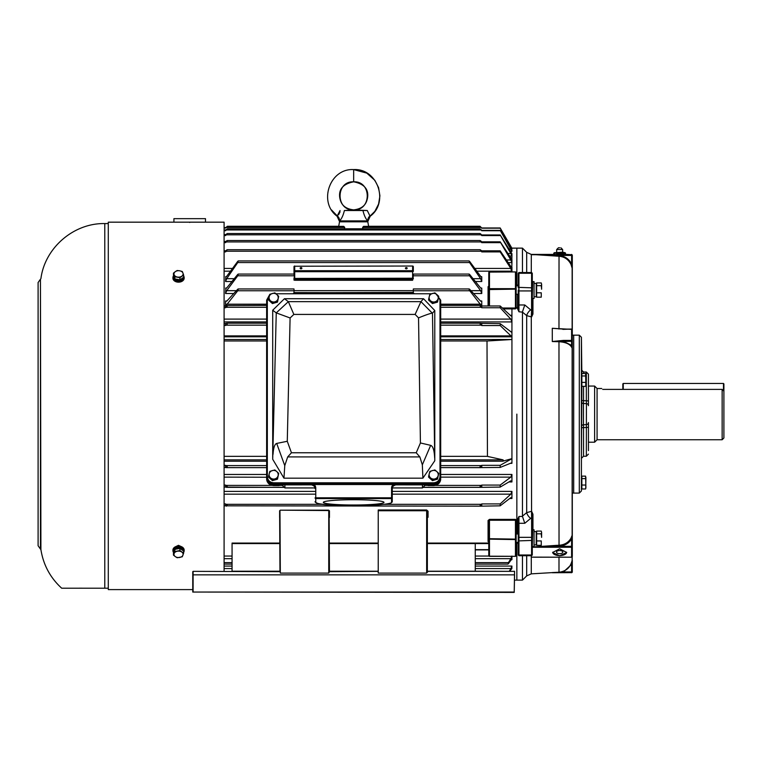 <?xml version="1.0" encoding="UTF-8"?>
<svg xmlns="http://www.w3.org/2000/svg" width="762" height="762" viewBox="0 0 762 762"><rect width="100%" height="100%" fill="white"/><g stroke="black" fill="none" stroke-linecap="round" stroke-linejoin="round"><path stroke-width="1.14" d="M189.7 222.456C176.127 222.142 176.127 222.142 189.7 222.456C203.292 222.142 203.292 222.142 189.7 222.456M175.27 281.416L181.613 281.511M224.095 571.348L224.095 222.171L108.29 222.171L108.29 589.597L192.757 589.597M181.613 546.745L178.47 545.325L175.27 546.84M108.29 223.571L104.775 223.571L104.775 588.197L61.674 588.197L108.29 588.197M98.727 588.197L95.964 588.197M92.954 588.197L90.402 588.197M87.706 588.197L85.477 588.197M83.068 588.197L79.048 588.188M75.514 588.197L67.885 588.197M66.151 588.197L65.056 588.197M63.598 588.197L62.855 588.197M315.058 486.28L315.058 488.08A3.505 3.496 -0 0 0 313.592 485.232L311.553 484.603L273.653 484.603C269.443 484.241 267.11 481.955 266.633 477.736L266.633 477.526A7.02 6.668 -0 0 0 273.653 484.194L433.673 484.194A7.02 6.668 -0 0 0 440.693 477.526L440.693 477.241C440.245 481.365 437.912 483.651 433.673 484.089L273.653 484.089C269.415 483.651 267.071 481.365 266.633 477.241L224.095 477.126M353.663 499.72A30.337 2.648 180 0 0 323.326 502.358A30.337 2.648 180 0 0 353.663 505.006A30.337 2.648 180 0 0 383.991 502.358A30.337 2.648 180 0 0 353.663 499.72M313.582 484.194L313.954 484.575A4.21 4.191 180 0 1 315.763 488.023L315.763 497.805L391.563 497.805L391.563 488.023L392.268 488.08L392.268 501.663L392.268 488.08A3.505 3.496 -0 0 1 393.735 485.232L393.221 484.527L393.744 484.194M284.883 484.851L284.921 487.918M392.325 487.918L422.443 487.918L422.443 484.851M440.693 477.736L440.693 477.717C440.217 481.955 437.874 484.241 433.673 484.603L395.773 484.851C393.182 485.746 392.02 487.004 392.268 488.642C392.497 486.337 393.668 485.07 395.773 484.851L433.673 484.899L433.673 483.727L273.653 483.727C269.443 483.365 267.11 481.07 266.633 476.86L266.633 300.161L269.777 294.437L266.633 300.161L267.329 299.942L267.329 476.641C267.729 480.355 269.843 482.413 273.653 482.803L433.673 482.803C437.483 482.413 439.588 480.355 439.988 476.641L440.693 476.86C440.217 481.07 437.874 483.365 433.673 483.727L433.673 482.803M266.633 477.984L266.633 478.888L266.633 477.984C267.071 482.156 269.415 484.461 273.653 484.899L311.553 484.851C313.658 485.07 314.82 486.337 315.058 488.642C315.306 487.004 314.135 485.746 311.553 484.851L311.553 484.375M314.106 484.527L393.221 484.527M392.325 487.947L422.434 487.947L425.539 484.851L422.405 487.918M427.339 484.851L428.063 485.556L428.063 484.899M428.187 484.851L427.52 484.375L428.187 484.851M279.149 485.556L279.263 484.899M279.806 484.375L279.14 484.851L279.806 484.375M440.693 477.984C440.245 482.156 437.912 484.461 433.673 484.899L433.673 485.556A7.02 6.668 0 0 0 440.693 478.888C440.265 482.994 437.931 485.242 433.673 485.623L428.177 485.556M433.673 485.556L428.092 485.623M273.653 482.803L273.653 485.623L279.244 485.623L280.035 484.851M395.773 484.194L393.735 485.232M313.954 484.575L313.592 485.232M272.453 479.679L277.492 478.231L278.692 473.354L276.768 471.564L274.844 469.935L269.805 471.383L268.605 476.26L272.453 479.679L272.453 480.632L268.605 477.202L268.605 476.26M278.692 473.354L277.492 479.174L272.453 480.632M277.492 479.174L277.492 478.231M274.968 478.879A4.562 4.334 -0 0 0 276.768 471.564A4.562 4.334 -0 0 0 269.205 473.735A4.562 4.334 -0 0 0 274.968 478.879M432.473 479.679L437.521 478.231L438.722 473.354L436.797 471.564L434.873 469.935L429.835 471.383L428.635 476.26L432.473 479.679L432.473 480.632L428.635 477.202L428.635 476.26M438.722 473.354L437.521 479.174L432.473 480.632M437.521 479.174L437.521 478.231M434.997 478.879A4.562 4.334 -0 0 0 436.797 471.564A4.562 4.334 -0 0 0 429.235 473.735A4.562 4.334 -0 0 0 434.997 478.879M432.473 302.619L437.521 301.171L438.722 296.294L436.797 294.503L434.873 292.865L429.835 294.322L428.635 299.19L432.473 302.619L432.473 303.562L428.635 300.142L428.635 299.19M438.722 296.294L437.521 302.114L432.473 303.562M437.521 302.114L437.521 301.171M434.997 301.809A4.562 4.334 -0 0 0 436.797 294.503A4.562 4.334 -0 0 0 429.235 296.675A4.562 4.334 -0 0 0 434.997 301.809M272.453 302.619L277.492 301.171L278.692 296.294L276.768 294.503L274.844 292.865L269.805 294.322L268.605 299.19L272.453 302.619L272.453 303.562L268.605 300.142L268.605 299.19M278.692 296.294L277.492 302.114L272.453 303.562M277.492 302.114L277.492 301.171M274.968 301.809A4.562 4.334 -0 0 0 276.768 294.503A4.562 4.334 -0 0 0 269.205 296.675A4.562 4.334 -0 0 0 274.968 301.809M434.778 460.781L434.778 310.534L432.464 313.163L434.778 460.781L422.9 478.165L422.329 464.83L419.852 456.914L287.684 456.914L284.769 465.649L283.959 478.165L272.701 459.267L272.701 310.239L284.426 298.723L288.322 301.638A9.601 1.086 -43 0 0 288.322 301.638L420.948 301.638A9.973 0.695 0 0 0 420.957 301.638L423.52 298.723L284.426 298.723M422.9 478.165L283.959 478.165M439.988 476.641L439.988 299.942L440.693 300.161L435.759 293.599L440.693 300.161L440.693 476.86M439.988 299.942L437.045 294.723M269.567 295.227L267.329 299.942M423.52 298.723L434.778 310.534M272.701 459.267L276.254 312.896L272.701 310.239M434.645 457.772C434.283 450.285 432.959 446.141 430.663 445.351L422.329 464.83M287.684 456.914L291.446 452.761L416.233 452.761L420.424 442.96L418.538 317.887L415.128 314.42L293.856 314.42L290.093 317.973L287.274 441.284L276.692 443.427C274.711 444.036 273.482 447.694 273.025 454.4M418.538 317.887C425.996 314.839 430.587 313.277 432.321 313.192L432.464 313.163M276.254 312.896L288.341 301.657L293.856 314.42M416.233 452.761L419.852 456.914M420.424 442.96L430.663 445.351M415.128 314.42L420.948 301.638L432.321 313.192M290.093 317.973L276.406 312.934M270.177 294.189L273.025 293.322L270.167 294.199M266.633 476.86L267.329 476.641M182.27 556.784L183.632 553.183L179.908 550.555L174.822 551.517L173.46 555.117L175.317 556.612L177.184 557.746L182.27 556.784M173.46 555.117L173.46 552.964L174.822 549.364L179.908 548.402L183.632 551.04L183.632 553.183M174.822 549.364L174.822 551.517M179.908 548.402L179.908 550.555M182.956 555.165A4.562 3.229 180 0 0 181.775 552.05A4.562 3.229 180 0 0 177.365 551.221A4.562 3.229 180 0 0 174.136 553.498A4.562 3.229 180 0 0 175.317 556.612A4.562 3.229 180 0 0 179.727 557.451A4.562 3.229 180 0 0 182.956 555.165M174.822 276.739L179.908 277.701L183.632 275.072L182.956 273.091L182.27 271.472L179.727 270.805L177.184 270.51L175.317 271.643L173.46 273.139L174.822 276.739L174.822 278.892L173.46 275.292L173.46 273.139M183.632 275.072L183.632 277.225L179.908 279.854L174.822 278.892M179.908 279.854L179.908 277.701M177.365 277.044A4.562 3.229 0 0 0 181.775 276.206A4.562 3.229 0 0 0 182.956 273.091A4.562 3.229 0 0 0 179.727 270.805A4.562 3.229 0 0 0 175.317 271.643A4.562 3.229 0 0 0 174.136 274.758A4.562 3.229 0 0 0 177.365 277.044M515.445 556.336L489.471 556.336A0.705 0.705 0 0 1 488.775 555.631L488.775 539.125L489.471 539.591L489.471 556.155A0.705 0.524 180 0 1 488.775 555.631A0.705 0.562 0 0 0 489.471 556.193L515.445 556.336A0.705 0.705 0 0 0 516.15 555.631A0.705 0.524 180 0 1 515.445 556.155L515.445 539.591L516.15 539.125L516.15 555.631M516.15 272.625L516.15 289.131L515.445 288.665L515.445 272.101A0.705 0.524 -0 0 1 516.15 272.625A0.705 0.705 0 0 0 515.445 271.929L489.471 272.101L489.471 288.665L488.775 289.131L488.775 272.625A0.705 0.524 0 0 1 489.471 272.101L489.471 272.063A0.705 0.562 180 0 0 488.775 272.625A0.705 0.705 0 0 1 489.471 271.929L515.445 271.929M412.623 266.233A0.705 0.495 0 0 1 413.318 266.729A0.705 0.705 0 0 0 412.623 266.024L294.703 266.233A0.705 0.495 180 0 0 293.999 266.729L293.999 274.072L293.999 266.729A0.705 0.705 0 0 1 294.703 266.024L294.703 270.7L412.623 270.7L412.623 266.233M440.693 323.212L480.546 323.212L480.127 324.26L481.755 325.555L500.186 325.555L511.931 336.814L511.931 315.287L510.797 315.82L511.435 316.144M476.802 271.167L511.931 271.167L511.931 267.214L510.797 266.471L500.186 250.841L500.186 251.908L510.797 268.424L511.931 271.929M508.187 262.623L511.931 262.623L511.931 259.49L500.186 241.821L510.797 259.985L511.931 262.623L511.797 267.462M509.235 255.984L511.931 255.984L511.931 253.708L500.186 234.953L510.797 253.489L511.931 255.984L511.854 259.632M511.931 251.327L511.931 249.936L500.186 230.353L511.931 251.327L510.169 251.327M469.563 289.189L469.144 290.008L469.563 289.189L480.622 301.19L481.755 300.98L481.755 305.972L500.186 305.972L510.797 315.82M226.895 300.98L225.571 300.98L226.705 301.19L225.571 300.98L225.571 305.972L226.324 305.572L227.133 306.457L225.571 307.753L224.095 307.753M469.563 274.377L469.192 275.12L469.563 274.377L480.622 287.979L481.755 288.093L481.755 293.522L480.622 290.665L469.563 275.777L413.318 275.777L412.623 280.264L412.623 278.425L294.703 278.425L294.703 279.33L412.623 279.33L413.318 278.225M225.866 288.598L225.571 293.522L226.705 290.665L237.763 275.777L237.763 274.377L238.135 275.12M225.781 277.158L225.571 281.511L226.705 278.692L237.763 262.547L237.763 261.328L238.077 261.985M469.563 261.328L469.24 261.985L469.563 261.328L480.622 276.358L481.755 276.787L481.755 281.511L480.622 278.692L469.563 262.547L237.763 262.547M480.003 226.362L363.598 226.362L362.588 227.419L480.984 227.419C479.765 226.152 479.765 226.114 480.993 227.295C479.765 226.114 479.765 226.152 480.984 227.419L481.755 228.181L500.186 228.181L511.931 248.241L500.186 227.981L481.755 227.981L480.917 227.219M480.755 467.639L480.041 466.582L481.755 465.334L500.186 465.334L511.931 458.648L511.931 463.325L511.931 339.509L440.693 339.509M266.633 339.509L224.095 339.509M516.846 414.128L516.846 533.991L516.846 520.494L515.445 519.379L489.471 519.379L488.071 520.494L488.775 520.941L489.471 520.246L489.471 538.705L516.15 539.125L516.15 520.941L516.846 520.494L516.846 414.128M503.311 308.877L515.445 308.877L516.846 307.772L516.15 307.315L515.445 308.01L515.445 288.665L489.471 288.665L488.775 290.055M489.471 285.769L488.071 286.693A0.705 0.543 -0 0 0 488.775 286.15L489.471 285.931M516.846 285.845L516.846 248.136L516.846 285.845M344.31 228.79L344.738 227.409L343.729 226.362L227.324 226.362M293.446 293.294L293.999 293.218L293.999 288.96L238.135 288.96M225.809 305.848L237.763 290.76L237.763 289.189L238.182 290.008M469.144 290.008L481.517 305.848M413.318 289.189L413.318 293.218L413.88 293.294M412.623 280.264L294.703 280.264L293.999 274.072L238.182 274.072M469.192 275.12L469.563 275.777M413.318 274.377L413.318 275.777M487.451 456.39L487.004 340.976L487.451 456.39L503.044 459.857L503.444 460.534L502.691 461.2L440.693 461.2M511.931 458.648L502.691 461.2M487.004 456.343L440.693 456.343M266.633 456.343L224.095 456.343M510.797 494.157L500.186 503.92L481.755 503.92L480.136 505.216L480.984 506.168L500.186 505.825L510.797 497.672L511.931 498.491L511.931 491.395L510.797 494.157L392.268 494.157M224.095 505.825L480.984 506.168M226.343 506.168L227.19 505.216L225.571 503.92L225.571 505.825M510.797 477.126L500.186 485.08L481.755 485.08L480.079 486.356L480.984 487.347L500.186 487.089L510.797 480.832L511.931 481.946L511.931 474.459L510.797 477.126L440.693 477.126M422.977 487.404L480.984 487.347M224.095 487.089L284.34 487.404M226.343 487.347L227.247 486.356L225.571 485.08L225.571 487.089M440.693 305.41L480.422 305.41L480.993 305.572L480.193 306.457L481.755 307.753L500.186 307.753L510.797 319.097L511.931 321.926L440.693 321.926M469.24 261.985L469.563 262.547M500.186 250.841L481.755 250.841L480.136 249.707L481.755 251.908L500.186 251.908M226.343 251.212L227.19 249.707L225.571 250.841L225.571 251.908L226.343 251.212L480.984 251.212M480.641 241.583C479.765 240.421 479.879 240.268 480.993 241.135C479.879 240.268 479.765 240.421 480.641 241.583L481.755 242.659L500.186 242.659M224.095 242.659L225.571 242.659L226.685 241.583C227.562 240.421 227.447 240.268 226.324 241.135C227.447 240.268 227.562 240.421 226.685 241.583M480.755 234.582C479.755 233.382 479.841 233.267 480.993 234.239C479.841 233.267 479.755 233.382 480.755 234.582L481.755 235.563L500.186 235.563M224.095 235.563L225.571 235.563L226.571 234.582C227.571 233.382 227.486 233.267 226.324 234.239C227.486 233.267 227.571 233.382 226.571 234.582M480.87 229.838C479.755 228.61 479.803 228.524 480.993 229.61C479.803 228.524 479.755 228.61 480.87 229.838L481.755 230.724L500.186 230.724M224.095 230.724L225.571 230.724L226.457 229.838C227.571 228.61 227.524 228.524 226.324 229.61C227.524 228.524 227.571 228.61 226.457 229.838M224.095 467.43L226.571 467.639M226.343 467.611L227.286 466.582L225.571 465.334L225.571 467.43M224.095 325.555L226.343 325.155L227.2 324.26L226.781 323.212L266.633 323.212M511.931 556.05L510.883 558.679A28084.367 25819.332 180 0 1 508.416 562.632L508.416 563.68A28084.367 22478.914 0 0 0 510.883 560.232L511.778 559.394M508.187 563.051L508.416 563.68M362.941 210.512L367.265 210.512L369.932 215.922A5.61 5.258 -45.7 0 0 367.836 220.913L367.703 220.904C365.674 218.77 364.084 215.313 362.941 210.512L344.386 210.512C343.243 215.303 341.662 218.77 339.623 220.904L367.703 220.904L367.246 221.113L367.817 221.809L339.5 221.809L338.699 226.362M406.298 267.595A0.876 0.619 0 0 0 406.298 268.834A0.876 0.619 0 0 0 406.298 267.595M301.019 267.595A0.876 0.619 0 0 0 301.019 268.834A0.876 0.619 0 0 0 301.019 267.595M362.588 227.419L363.007 228.79M516.15 307.315L516.15 289.131L489.471 289.55L489.471 305.972M412.623 271.691A0.705 0.495 0 0 0 413.318 271.196A0.705 0.495 180 0 0 412.623 270.7L412.623 271.691L294.703 271.691L294.703 270.7A0.705 0.495 0 0 0 294.703 271.691L294.703 278.425L412.623 278.225L412.623 271.691M266.633 305.41L226.324 305.572M266.633 340.976L224.095 340.976M487.004 340.976L440.693 340.976M487.451 340.966L511.931 339.509L511.931 336.814L440.693 336.814M344.738 227.419L226.343 227.419C227.562 226.152 227.552 226.114 226.324 227.295C227.552 226.114 227.562 226.152 226.343 227.419L224.095 228.181M522.465 555.727L522.465 580.12L516.846 580.12L516.846 542.411L516.846 580.12L514.569 580.12M489.471 542.325L488.775 542.106A0.705 0.543 180 0 0 488.071 541.572L489.471 542.487M427.358 511.645L428.063 511.235L426.653 509.988L427.358 511.645L427.358 570.738L426.653 573.1L378.228 573.1L378.228 509.988L426.653 509.988M426.653 518.455L427.358 517.722M509.302 571.224A28084.367 27040.713 180 0 0 510.883 568.566L511.931 566.071L511.854 568.681M511.931 556.336L511.931 559.651L511.369 559.651M328.746 518.055L329.451 517.474L328.746 517.922M329.098 510.997L329.451 571.671L328.746 573.1L328.746 510.55L280.321 510.169L279.616 510.797L279.968 571.357M279.616 571.671L193.11 571.348L193.11 592.055L514.217 592.055L514.569 571.348L475.259 571.224L475.259 543.573L427.358 543.573M232.067 571.348L232.067 543.077L279.968 543.077M514.569 571.348L428.063 571.348L426.653 573.1L426.653 510.74L378.228 510.74M514.569 574.853L514.217 592.407L192.757 592.055L192.757 571.7L192.757 574.853L514.569 574.853M224.095 227.981L226.343 227.219C227.562 226.028 227.562 226.066 226.324 227.343M480.993 227.343C479.765 226.066 479.765 226.028 480.984 227.219M224.095 228.057L225.571 228.057L226.324 227.295M480.993 227.295L481.755 228.057L500.186 228.057L511.931 248.241M226.705 301.19L237.763 289.189M226.609 288.093L225.571 288.093L226.705 287.979L237.763 274.377M224.095 503.92L225.571 503.92M224.095 485.08L225.571 485.08M224.095 305.972L225.571 305.972L225.571 307.753M480.993 305.572L481.755 305.972L481.755 307.753M413.318 271.415L413.318 266.729L413.318 271.415M293.999 280.121L293.999 278.292M226.343 276.787L225.571 276.787L226.705 276.358L237.763 261.328M224.095 251.908L225.571 251.908M224.095 250.841L225.571 250.841M480.993 241.135L481.755 241.821L500.186 241.821M224.095 241.821L226.324 241.135M480.993 234.239L481.755 234.953L500.186 234.953M224.095 234.953L226.324 234.239M480.993 229.61L481.755 230.353L500.186 230.353M224.095 230.353L226.324 229.61M511.331 497.453L510.797 497.672M480.622 301.19L481.755 300.98L480.431 300.98M481.46 288.598L481.755 288.093L480.717 288.093M481.546 277.158L480.984 276.787M224.095 465.334L225.571 465.334M480.984 467.611L500.186 467.43L511.559 462.848L511.931 463.325L511.559 462.848M480.993 323.317L500.186 323.65L511.559 332.251M224.095 323.65L226.324 323.317M509.921 571.224A28084.367 24484.06 -0 0 0 510.883 569.757L511.607 568.833M225.571 323.65L225.571 325.555M225.571 234.953L225.571 235.563M225.571 241.821L225.571 242.659M500.186 323.65L500.186 325.555M481.755 323.65L481.755 325.555M500.186 465.334L500.186 467.43M481.755 465.334L481.755 467.43M481.755 234.953L481.755 235.563M481.755 241.821L481.755 242.659M481.755 250.841L481.755 251.908M500.186 305.972L500.186 307.753M500.186 485.08L500.186 487.089M481.755 485.08L481.755 487.089M500.186 503.92L500.186 505.825M481.755 503.92L481.755 505.825M293.999 292.865L294.703 293.703L293.999 293.218M413.318 293.218L412.623 293.703L413.318 292.865M412.623 293.294L413.318 292.418L294.703 292.76M413.318 278.73L412.623 279.33M293.999 278.73L294.703 279.33L293.999 278.73M488.775 305.972L488.775 289.131M516.15 520.941L515.445 520.246L515.445 539.591L488.775 539.125L488.775 520.941M378.228 571.348L329.451 571.671M488.775 543.573L475.259 543.573M475.259 549.907L488.775 549.907M329.098 571.357L328.746 573.1L280.321 573.1L279.968 510.997M475.259 549.659L488.775 549.659M427.358 570.738A0.705 0.686 180 0 0 428.063 571.424M427.358 570.643A0.705 0.705 0 0 0 428.063 571.348M581.844 374.409L581.416 337.271L581.416 490.985L579.311 493.09L579.311 335.166L573.7 335.166L573.7 493.09L573.7 335.166L572.3 335.166L572.3 329.736L572.3 535.667L571.595 538.867C568.957 543.316 564.766 545.754 559.032 546.192L532.286 547.126M532.952 298.475L532.952 314.03L531.619 316.973L526.685 315.62A6411.668 4380.957 -167.1 0 0 522.465 312.125L522.465 516.131A6411.668 4380.957 -12.9 0 0 526.685 512.636L531.619 511.283L532.952 514.236L532.286 514.674L532.286 554.603M522.465 312.125L518.951 311.782L517.55 308.743L517.55 294.265M517.55 285.845L518.255 284.274M511.854 248.136L522.465 248.136L522.465 272.529M532.286 546.992L556.279 545.382L556.308 546.316L571.595 546.316L571.595 547.249L532.286 547.249M511.931 308.877L511.931 315.287L510.235 315.287M532.286 290.512L532.286 309.782L532.286 289.255L532.286 290.512L531.59 290.932L518.951 290.932L518.951 304.971L524.789 304.971L522.484 311.782M518.255 290.055L518.255 308.296L518.255 304.552L518.951 304.971L518.951 311.782L518.255 308.296L517.55 308.743M532.286 540.41L518.951 540.887L518.951 555.003L531.59 555.003L531.59 555.727L518.951 555.727L518.255 555.022L518.255 519.96L517.55 519.513L518.951 516.474L522.484 516.474L524.789 523.284L518.951 523.284L518.951 537.334L531.59 537.334L532.286 538.201M556.279 545.382L558.994 545.259C564.404 544.887 568.385 542.554 570.957 538.267L572.138 535.295L572.138 348.234C570.586 344.367 566.204 342.195 558.994 341.728L552.298 341.538L552.279 328.317L562.823 329.06M559.66 254.556C568.709 254.394 568.709 254.394 559.66 254.556C550.612 254.394 550.612 254.394 559.66 254.556M559.66 555.831L566.68 552.45L559.66 548.811L552.641 552.45L559.66 555.831M552.65 552.279A7.02 3.505 180 0 0 559.66 555.622A7.02 3.505 180 0 0 566.671 552.279M559.66 553.688A3.162 1.581 180 0 0 562.823 552.107A3.162 1.581 180 0 0 559.66 550.526A3.162 1.581 180 0 0 556.508 552.107A3.162 1.581 180 0 0 559.66 553.688M553.726 254.451L553.174 254.432M518.255 538.201L518.255 519.96L518.951 516.474L518.951 523.284L518.255 523.704M572.138 348.234L572.3 347.643M532.286 289.255L532.286 273.653M572.138 329.298L572.138 268.167L570.957 264.319C568.404 259.385 564.413 256.699 558.994 256.251L531.257 254.403L559.032 255.556C564.775 256.07 568.966 258.889 571.595 264.014L572.3 268.119L572.3 255.413L572.3 340.728L571.595 340.404L571.595 329.355L552.279 328.317M518.255 543.982L517.55 542.411M552.298 328.279L564.185 329.032M539.039 557.193L531.285 557.146L531.285 573.853L558.994 572.214C566.185 571.367 570.567 567.366 572.138 560.232L572.138 556.936M570.957 264.319L571.595 264.014L571.595 255.413L572.3 255.413A0.705 0.705 0 0 0 571.595 254.708L566.68 254.403M572.3 535.667L572.3 546.668L571.595 546.316L571.595 538.867L570.957 538.267M531.257 555.727L531.285 557.146L571.595 557.193A0.705 0.705 0 0 0 572.3 556.498L572.3 546.668L572.3 556.498A0.705 0.629 0 0 1 571.595 557.127L571.595 547.249A0.705 0.581 180 0 0 572.3 546.668M572.3 564.375L572.3 571.919L572.3 560.27L572.3 564.375L571.595 564.413L572.205 560.299M572.081 561.565L571.976 562.308M571.595 564.413L563.451 571.957L571.595 571.957L571.595 564.413M558.975 572.605L563.451 571.957L563.451 572.624L552.279 572.567M572.138 560.232L572.3 545.487M552.279 341.49L563.451 340.404L563.451 341.319L571.595 345.386L571.595 341.319L552.298 341.538M572.214 347.958L571.595 345.386A0.705 0.591 0 0 0 572.3 344.795M518.255 555.022L518.255 554.479A0.705 0.524 0 0 0 518.951 555.003L518.951 555.727M524.789 304.971L530.657 309.858A1.381 1.105 180 0 0 531.571 310.201L532.286 309.782L532.286 313.582L532.952 314.03M518.255 290.512L518.951 290.932L518.951 287.379L518.255 287.846L518.255 273.777A0.705 0.524 180 0 1 518.951 273.253L518.951 287.379L532.286 287.846M552.279 572.748L571.595 572.624A0.705 0.705 180 0 0 572.3 571.919L571.595 572.624L563.451 572.624M572.3 544.582L572.3 538.563M572.3 536.877L572.3 536.372M572.3 348.405L572.3 344.414M556.298 256.108L556.308 255.413L571.595 255.413L571.595 254.708L531.304 254.708L531.285 272.529M531.304 555.727L531.304 557.127L541.858 557.127M558.956 341.233L559.013 340.738M530.657 309.858A5.61 2.419 -50.2 0 0 526.685 315.62L526.685 512.636A5.61 2.419 -129.8 0 0 530.657 518.398L524.789 523.284M532.286 313.582L531.619 316.973L531.59 310.201L531.285 316.963L531.571 518.055A1.381 1.105 0 0 0 530.657 518.398M518.255 285.34A0.705 0.543 0 0 1 517.808 285.845M532.286 554.479A0.705 0.524 0 0 1 531.59 555.003L531.619 511.283L532.286 514.674M518.255 542.915A0.705 0.543 0 0 0 517.808 542.411M560.946 572.614L562.956 572.624M562.823 329.346L563.308 329.355M572.3 329.736L571.595 329.108A0.705 0.619 180 0 1 572.3 329.736L572.3 329.736A0.705 0.705 0 0 0 571.595 329.032L563.451 329.355M571.595 329.108L562.823 329.098M563.451 340.404L571.595 340.404L571.595 341.319A0.705 0.591 0 0 0 572.3 340.728L572.3 346.748M581.416 386.058L581.416 384.991L581.416 386.058M588.435 450.628L588.435 426.825L588.435 450.628M583.53 456.238L586.33 456.238L586.407 403.612L583.454 403.508L583.454 424.758L586.407 424.644A2.105 2.086 -0 0 0 588.435 422.558L588.435 426.825A2.105 0.667 0 0 1 586.33 427.492L583.53 427.587L583.53 456.238L581.416 458.343L581.844 385.41M583.53 386.344L583.53 400.669L586.33 400.764L586.33 372.018L588.435 374.123L588.435 401.431L588.435 377.628M581.416 490.985L581.416 487.642L581.844 488.061M581.416 487.642L581.416 458.343M588.435 401.431L588.435 405.698A2.105 2.086 0 0 0 586.407 403.612L586.33 400.764A2.105 0.667 180 0 1 588.435 401.431M581.416 426.844A2.105 2.086 180 0 1 583.454 424.758L583.53 427.587A2.105 0.676 180 0 0 581.416 428.263M581.416 399.993A2.105 0.676 -0 0 0 583.53 400.669L583.454 403.508A2.105 2.086 180 0 1 581.416 401.412M601.704 388.506L597.075 388.506L597.075 439.75L594.617 442.208L594.617 386.058L588.435 386.058M722.147 389.392L723.9 391.211L723.9 437.988L722.147 439.75L722.147 389.392L602.694 389.392C601.37 388.22 601.37 388.22 602.694 389.392C601.37 388.22 601.37 388.22 602.694 389.392M541.258 545.325L536.639 545.325L536.639 540.944L541.258 540.944L541.258 545.325L541.258 540.944M536.639 540.944L536.639 533.829L541.258 533.829L541.611 537.381L541.611 532.457L541.258 533.829M536.639 533.829L536.639 531.085L541.258 531.085L541.611 532.457L541.258 531.085M541.258 297.18L536.639 297.18L536.639 292.798L541.258 292.798L541.258 297.18L541.258 292.798M536.639 292.798L536.639 285.674L541.258 285.674L541.611 289.236L541.611 284.302L541.258 285.674M536.639 285.674L536.639 282.931L541.258 282.931L541.611 284.302L541.258 282.931M534.048 283.35L535.134 283.378M534.048 296.761L536.219 296.761L536.219 283.35L534.048 283.474M534.048 531.505L535.134 531.533M534.048 544.906L536.219 544.906L536.219 531.505L534.048 531.619M532.724 546.63L534.048 546.63L534.048 529.781L532.724 529.781L532.286 546.183M532.724 298.475L534.048 298.475L534.048 281.635L532.724 281.635L532.286 298.037M585.597 488.985L581.844 488.985L581.844 476.136L585.597 476.136L585.911 487.747M581.844 485.032L585.597 485.032M581.844 478.612L585.597 478.612M585.911 477.374L585.74 488.632M581.416 375.218L581.416 384.991M585.597 386.344L581.844 386.344L581.844 373.485L585.597 373.485L585.911 385.105M581.844 382.391L585.597 382.391M581.844 375.961L585.597 375.961M585.911 374.723L585.74 385.991M183.061 550.631A4.524 3.2 0 0 0 181.737 548.402A4.524 3.2 0 0 0 175.346 548.402L176.003 549.059A4.524 3.2 0 0 1 179.184 548.535M180.499 548.821A4.524 3.2 0 0 1 181.737 549.44A4.524 3.2 0 0 1 182.623 550.316M174.041 551.421A4.524 3.2 0 0 1 174.441 550.354M175.346 549.44L174.803 548.869L175.365 549.259M174.022 551.469L174.022 550.659A4.524 3.2 0 0 1 174.803 548.869M182.623 277.94A4.524 3.2 180 0 1 181.737 278.816A4.524 3.2 180 0 1 180.499 279.435M183.061 277.625A4.524 3.2 180 0 1 181.737 279.854A4.524 3.2 180 0 1 176.813 280.549A4.524 3.2 180 0 1 174.022 277.597L174.022 276.797M179.184 279.721A4.524 3.2 180 0 1 175.755 279.063M174.441 277.901A4.524 3.2 180 0 1 174.041 276.844M183.632 275.92A5.61 3.972 180 0 1 184.156 277.597A5.61 3.972 180 0 1 182.518 280.406A5.61 3.972 180 0 1 176.393 281.264A5.61 3.972 180 0 1 172.926 277.597A5.61 3.972 180 0 1 173.612 275.701M172.945 277.892A5.61 3.972 -0 0 0 172.926 278.197A5.61 3.972 -0 0 0 176.393 281.864A5.61 3.972 -0 0 0 182.518 280.997A5.61 3.972 -0 0 0 184.156 278.197A5.61 3.972 -0 0 0 184.147 277.892M173.612 552.555A5.61 3.972 0 0 1 172.926 550.659A5.61 3.972 0 0 1 176.393 546.992A5.61 3.972 0 0 1 182.518 547.849A5.61 3.972 0 0 1 184.156 550.659A5.61 3.972 0 0 1 183.632 552.336M184.147 550.364A5.61 3.972 180 0 0 184.156 550.069A5.61 3.972 180 0 0 182.518 547.259A5.61 3.972 180 0 0 178.546 546.097A5.61 3.972 180 0 0 172.926 550.069A5.61 3.972 180 0 0 172.945 550.364M205.492 222.171L205.492 218.656L173.917 218.656L173.917 222.171M622.83 383.877L622.83 389.392L623.249 383.457L723.481 383.457L623.249 383.457L623.249 389.392M723.9 383.877L723.9 391.211L723.481 383.457L623.249 383.457M559.66 256.175L558.413 256.223M559.66 252.698L563.175 252.698L559.66 252.698M559.66 247.783L558.432 247.783L559.66 247.783M554.307 252.698L565.023 252.698L562.642 252.174L554.307 252.698L553.698 254.279L556.984 254.803M565.023 252.698L565.623 253.222L565.023 254.803M565.623 253.222L562.642 253.222L562.337 254.803M556.984 252.698L556.679 254.279L565.623 254.279M553.698 253.222L562.642 253.222L562.337 252.698M554.307 254.803L553.698 254.279M556.841 256.137L561.518 255.899M369.932 215.922L370.237 216.208C389.182 202.425 377.714 168.126 353.663 169.593L353.663 181.813C363.95 183.852 368.608 188.976 367.636 197.187C366.893 201.92 364.884 208.569 353.663 209.883C371.77 210.788 371.77 180.908 353.663 181.813C343.376 183.852 338.719 188.976 339.69 197.187C340.433 201.92 342.443 208.569 353.663 209.883L353.663 209.883C335.547 210.788 335.547 180.908 353.663 181.813M367.265 210.512L353.663 209.921L344.386 210.512M340.062 211.846L338.576 214.827M340.062 210.512L337.08 216.208C318.135 202.425 329.613 168.126 353.663 169.593L366.789 173.117L374.847 180.327L378.571 187.623L379.914 195.844L378.571 204.073L374.847 211.36L368.675 217.389M367.836 220.913L339.795 221.113L339.5 221.809M339.623 220.904L339.481 220.913A5.61 5.258 -134.3 0 0 337.385 215.922M40.443 414.128L40.443 279.216L38.1 282.531L38.1 545.725L40.443 549.04L40.443 414.128M61.674 588.197C50.254 577.748 43.339 564.88 40.91 549.602L40.443 279.216M315.763 502.358A37.9 3.305 180 0 0 353.663 505.663A37.9 3.305 180 0 0 391.563 502.358A0.705 0.695 -0 0 0 392.268 501.663L391.173 502.93C385.886 504.654 373.38 505.568 353.663 505.663C334.089 505.111 317.621 505.511 315.058 501.663A0.705 0.695 180 0 0 315.763 502.358L315.763 498.567L391.563 498.567A0.705 0.695 -0 0 0 392.268 497.872L391.563 497.805L391.563 502.358M315.001 487.947L284.893 487.947L281.778 484.851L284.883 487.918L314.992 487.918M273.653 485.556L273.653 485.623C269.396 485.242 267.062 482.994 266.633 478.888A7.02 6.668 -0 0 0 273.653 485.556L279.263 485.556L279.987 484.851M391.563 488.023A4.21 4.191 180 0 1 393.363 484.575M395.773 484.851L428.168 484.851M311.553 484.851L279.159 484.851M315.763 488.023L315.058 488.08M315.058 497.872A0.705 0.695 0 0 0 315.763 498.567L315.763 497.805L315.058 497.872M287.274 441.284L291.446 452.761M431.483 293.77L275.939 293.77M284.769 465.649L276.692 443.427M511.178 331.965L511.931 331.965M266.633 336.814L224.095 336.814M511.407 267.214L511.931 267.214M230.524 271.167L224.095 271.167M481.755 293.522L473.564 293.522M233.763 293.522L225.571 293.522M231.962 281.511L225.571 281.511M481.755 281.511L475.364 281.511M266.633 321.926L224.095 321.926M511.931 248.726L511.045 248.726M488.071 305.972L488.071 286.693M293.999 290.76L237.763 290.76M469.563 290.76L413.318 290.76M293.999 275.777L237.763 275.777M480.346 487.347L423.043 487.347M284.283 487.347L226.981 487.347M480.984 307.286L440.693 307.286M266.633 307.286L226.343 307.286M480.984 241.935L226.343 241.935M480.984 234.82L226.343 234.82M480.984 229.962L226.343 229.962M480.536 467.611L440.693 467.611L480.736 467.639M226.59 467.639L266.633 467.639L226.79 467.611M480.984 325.155L440.693 325.155M266.633 325.155L226.343 325.155M224.095 459.857L266.633 459.857M440.693 459.857L503.044 459.857M294.703 280.264L294.703 279.33M508.416 562.632L475.259 562.632M232.067 562.632L224.095 562.632M266.633 461.2L224.095 461.2M480.993 465.592L440.693 465.592M266.633 465.592L226.324 465.592M480.993 485.404L435.464 485.404M427.853 485.404L424.986 485.404M282.331 485.404L279.473 485.404M271.863 485.404L226.324 485.404M480.993 504.33L384.2 504.33M323.126 504.33L226.324 504.33M488.071 541.572L488.071 520.494M511.931 463.325L510.378 463.325M428.063 511.235L428.063 517.284M329.098 543.077L378.228 543.077M427.358 543.077L488.775 543.077M224.095 566.071L232.067 566.071M475.259 566.071L511.931 566.071M224.095 556.05L232.067 556.05M475.259 556.05L488.909 556.05M224.095 491.395L315.058 491.395M392.268 491.395L511.931 491.395M511.931 498.491L509.74 498.491M224.095 474.459L266.633 474.459M440.693 474.459L511.931 474.459M511.931 481.946L508.902 481.946M279.616 517.474L279.616 510.797M280.321 510.169L328.746 510.169M329.451 510.797L329.451 517.474M232.067 571.224L279.883 571.224M329.174 571.224L378.228 571.224M427.663 571.224L475.259 571.224M378.228 543.573L329.098 543.573M279.968 543.573L232.067 543.573M502.377 308.01L515.445 308.01L515.445 308.877M473.069 278.692L480.622 278.692M226.705 304.19L266.633 304.19M440.693 304.19L480.622 304.19M226.705 290.665L236.401 290.665M293.999 290.665L413.318 290.665M470.926 290.665L480.622 290.665M315.058 494.157L224.095 494.157M224.095 319.097L266.633 319.097M440.693 319.097L510.797 319.097M226.705 278.692L234.258 278.692M224.095 268.424L232.543 268.424M474.783 268.424L510.797 268.424M506.397 259.985L510.797 259.985M507.644 253.489L510.797 253.489M508.759 249.012L510.797 249.012M509.788 246.602L510.797 246.602M224.095 335.89L266.633 335.89M440.693 335.89L511.559 335.89M510.883 568.566L475.259 568.566M232.067 568.566L224.095 568.566M510.883 558.679L475.259 558.679M232.067 558.679L224.095 558.679M412.623 292.808L294.703 292.598L294.703 293.294M413.318 292.418L412.623 292.76M412.623 278.425L413.318 277.93L412.623 278.425M294.703 278.425L293.999 277.93L294.703 278.225M294.703 266.233L412.623 266.024M515.445 519.379L515.445 520.246L489.471 520.246L489.471 519.379M514.217 571.224L514.569 571.7M559.032 546.192L558.975 340.747M532.952 514.236L532.952 529.781M531.571 310.201L531.59 273.253L518.951 273.253L518.951 272.529L518.255 273.234M518.255 540.41L518.951 540.887L518.951 537.334L518.255 537.743M558.975 329.032L559.032 255.556M517.55 533.991L517.55 519.513M552.298 572.567L558.994 572.214L558.994 557.193M526.685 272.529L526.685 252.355L522.465 248.136M522.465 580.12L526.685 575.901L526.685 555.727M532.286 273.777A0.705 0.524 180 0 0 531.59 273.253L531.59 272.529L532.286 273.234M531.59 518.055L532.286 518.474M586.33 372.018L583.53 372.018L583.53 373.485M723.481 390.773L723.481 383.457M562.642 252.174L562.642 249.536L556.679 249.536L558.432 247.783M40.91 549.602L40.443 549.04M104.775 223.571C73.704 222.942 44.844 247.831 40.91 278.654M427.292 484.851L428.073 485.623M507.959 564.099L475.259 564.099M232.067 564.099L224.095 564.099M367.817 221.809L368.627 226.362M480.012 228.79L227.314 228.79M480.041 233.534L227.286 233.534M480.07 240.535L227.247 240.535M480.127 249.707L227.2 249.707M469.106 260.928L238.22 260.928M469.144 274.072L413.318 274.072M469.192 288.96L413.318 288.96M480.003 226.285L368.608 226.285M338.709 226.285L227.324 226.285M412.623 278.225L413.318 277.93M572.3 493.09L579.311 493.09M526.685 252.355L531.257 254.403M526.685 575.901L531.285 573.853M552.641 254.403L531.304 254.403M571.595 254.403L572.3 255.108M571.595 557.193L534.095 557.193M531.59 272.529L518.951 272.529M531.59 555.727L532.286 555.022M571.595 572.748L572.3 572.052M579.311 335.166L581.416 337.271M583.53 372.018L581.416 369.913M586.33 456.238L588.435 454.133M597.075 388.506L594.617 386.058M722.147 439.75L597.075 439.75M594.617 442.208L588.435 442.208M516.15 542.411L518.255 542.411M516.15 533.991L518.255 533.991M516.15 294.265L518.255 294.265M516.15 285.845L518.255 285.845M184.156 277.597L184.156 278.197M172.926 277.597L172.926 278.197M172.926 550.659L172.926 550.069M184.156 550.659L184.156 550.069M562.642 249.536L560.889 247.783M556.679 249.536L556.679 252.174M331.48 209.893L338.652 217.389M370.237 216.208L367.998 221.113M337.08 216.208L339.328 221.113"/></g></svg>

